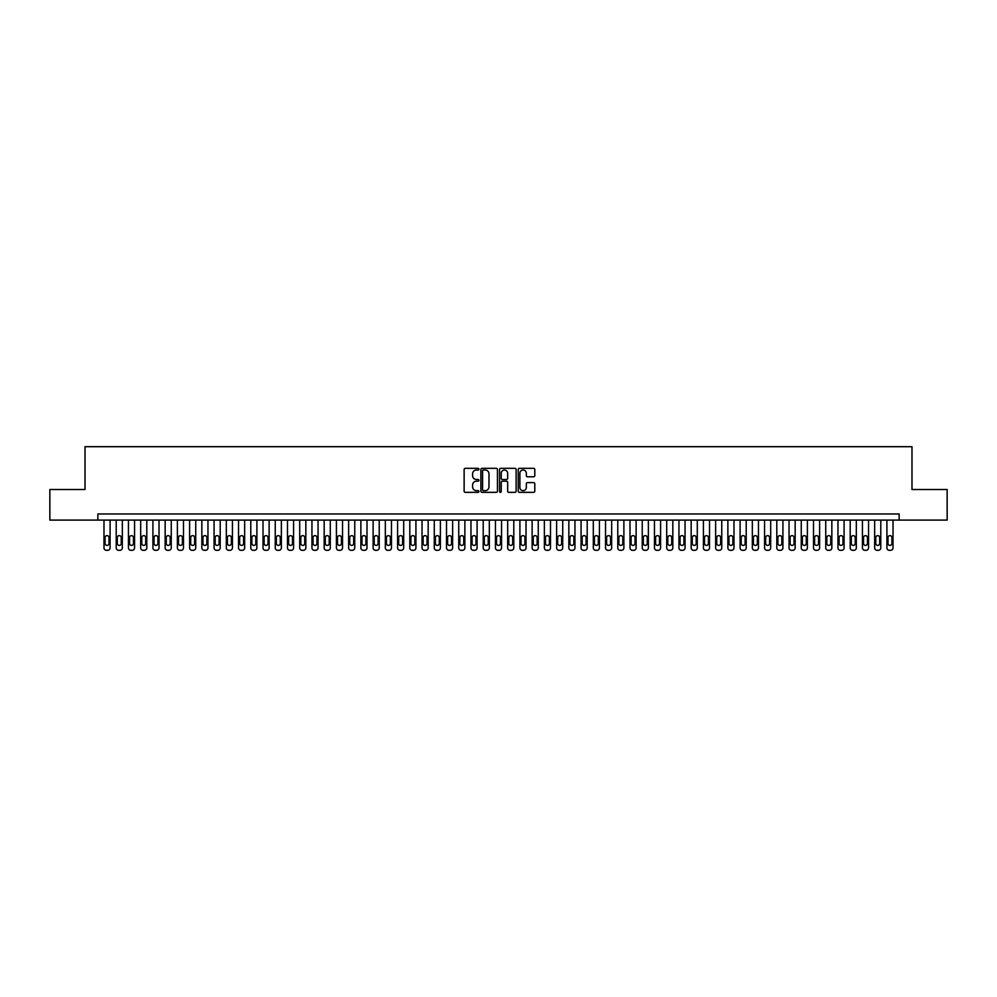 <?xml version="1.0" encoding="UTF-8"?>
<svg xmlns="http://www.w3.org/2000/svg" width="997" height="997" viewBox="0 0 997 997"><rect width="100%" height="100%" fill="white"/><g stroke="black" fill="none" stroke-linecap="round" stroke-linejoin="round"><path stroke-width="1.5" d="M478.921 469.163A0.835 0.835 0 0 0 478.086 468.328L465.325 468.328A1.196 1.196 0 0 0 464.128 469.525L464.128 491.135A1.196 1.196 0 0 0 465.325 492.344L478.086 492.344A0.835 0.835 0 0 0 478.921 491.496A0.835 0.835 0 0 0 478.086 490.661L476.441 490.661A3.838 3.838 0 0 1 472.59 486.823L472.59 485.016A3.838 3.838 0 0 1 476.441 481.177L478.086 481.177A0.835 0.835 0 0 0 478.921 480.33A0.835 0.835 0 0 0 478.086 479.495L476.441 479.495A3.838 3.838 0 0 1 472.59 475.656L472.59 473.849A3.838 3.838 0 0 1 476.441 470.011L478.086 470.011A0.835 0.835 0 0 0 478.921 469.163M533.594 476.79A1.196 1.196 0 0 0 534.791 475.594L534.791 469.525A1.196 1.196 0 0 0 533.594 468.328L519.425 468.328A1.196 1.196 0 0 0 518.228 469.525L518.228 491.135A1.196 1.196 0 0 0 519.425 492.344L533.594 492.344A1.196 1.196 0 0 0 534.791 491.135L534.791 483.819A1.196 1.196 0 0 0 533.594 482.61L527.525 482.61A1.196 1.196 0 0 0 526.329 483.819L526.329 487.446A3.215 3.215 0 0 1 523.113 490.661A3.215 3.215 0 0 1 519.898 487.446L519.898 473.214A3.215 3.215 0 0 1 523.113 470.011A3.215 3.215 0 0 1 526.329 473.214L526.329 475.594A1.196 1.196 0 0 0 527.525 476.79L533.594 476.79M97.868 520.098L49.85 520.098L49.85 489.515L85.019 489.515L85.019 446.693L911.981 446.693L911.981 489.515L947.15 489.515L947.15 520.098L899.132 520.098L899.132 513.978L97.868 513.978L97.868 520.098L899.132 520.098M497.453 469.525A1.196 1.196 0 0 0 496.244 468.328L482.074 468.328A1.196 1.196 0 0 0 480.878 469.525L480.878 491.135A1.196 1.196 0 0 0 482.074 492.344L496.244 492.344A1.196 1.196 0 0 0 497.453 491.135L497.453 469.525M500.756 468.328L514.926 468.328A1.196 1.196 0 0 1 516.122 469.525L516.122 491.135A1.196 1.196 0 0 1 514.926 492.344L508.856 492.344A1.196 1.196 0 0 1 507.66 491.135L507.66 482.374A1.196 1.196 0 0 0 506.451 481.177L502.438 481.177A1.196 1.196 0 0 0 501.229 482.374L501.229 491.496A0.835 0.835 0 0 1 500.394 492.344A0.835 0.835 0 0 1 499.547 491.496L499.547 469.525A1.196 1.196 0 0 1 500.756 468.328M483.395 470.011A0.835 0.835 0 0 0 482.56 470.846L482.56 489.814A0.835 0.835 0 0 0 483.395 490.661L485.14 490.661A3.838 3.838 0 0 0 488.979 486.823L488.979 473.849A3.838 3.838 0 0 0 485.14 470.011L483.395 470.011M507.66 473.276A3.215 3.215 0 0 0 504.445 470.073A3.215 3.215 0 0 0 501.229 473.276L501.229 478.298A1.196 1.196 0 0 0 502.438 479.495L506.451 479.495A1.196 1.196 0 0 0 507.66 478.298L507.66 473.276M110.094 520.098L110.094 547.864A2.443 2.443 0 0 1 107.651 550.307L106.43 550.307A2.443 2.443 0 0 1 103.987 547.864L103.987 520.098M108.997 543.452L108.997 537.582A1.957 1.957 0 0 0 107.04 535.626A1.957 1.957 0 0 0 105.084 537.582L105.084 543.452A1.957 1.957 0 0 0 107.04 545.409A1.957 1.957 0 0 0 108.997 543.452M122.332 520.098L122.332 547.864A2.443 2.443 0 0 1 119.889 550.307L118.655 550.307A2.443 2.443 0 0 1 116.213 547.864L116.213 520.098M121.235 543.452L121.235 537.582A1.957 1.957 0 0 0 119.279 535.626A1.957 1.957 0 0 0 117.31 537.582L117.31 543.452A1.957 1.957 0 0 0 119.279 545.409A1.957 1.957 0 0 0 121.235 543.452M134.57 520.098L134.57 547.864A2.443 2.443 0 0 1 132.115 550.307L130.894 550.307A2.443 2.443 0 0 1 128.451 547.864L128.451 520.098M133.461 543.452L133.461 537.582A1.957 1.957 0 0 0 131.504 535.626A1.957 1.957 0 0 0 129.548 537.582L129.548 543.452A1.957 1.957 0 0 0 131.504 545.409A1.957 1.957 0 0 0 133.461 543.452M146.796 520.098L146.796 547.864A2.443 2.443 0 0 1 144.353 550.307L143.132 550.307A2.443 2.443 0 0 1 140.677 547.864L140.677 520.098M145.699 543.452L145.699 537.582A1.957 1.957 0 0 0 143.742 535.626A1.957 1.957 0 0 0 141.786 537.582L141.786 543.452A1.957 1.957 0 0 0 143.742 545.409A1.957 1.957 0 0 0 145.699 543.452M159.034 520.098L159.034 547.864A2.443 2.443 0 0 1 156.579 550.307L155.358 550.307A2.443 2.443 0 0 1 152.915 547.864L152.915 520.098M157.925 543.452L157.925 537.582A1.957 1.957 0 0 0 155.968 535.626A1.957 1.957 0 0 0 154.012 537.582L154.012 543.452A1.957 1.957 0 0 0 155.968 545.409A1.957 1.957 0 0 0 157.925 543.452M171.26 520.098L171.26 547.864A2.443 2.443 0 0 1 168.817 550.307L167.596 550.307A2.443 2.443 0 0 1 165.153 547.864L165.153 520.098M170.163 543.452L170.163 537.582A1.957 1.957 0 0 0 168.206 535.626A1.957 1.957 0 0 0 166.25 537.582L166.25 543.452A1.957 1.957 0 0 0 168.206 545.409A1.957 1.957 0 0 0 170.163 543.452M183.498 520.098L183.498 547.864A2.443 2.443 0 0 1 181.055 550.307L179.821 550.307A2.443 2.443 0 0 1 177.379 547.864L177.379 520.098M182.401 543.452L182.401 537.582A1.957 1.957 0 0 0 180.445 535.626A1.957 1.957 0 0 0 178.475 537.582L178.475 543.452A1.957 1.957 0 0 0 180.445 545.409A1.957 1.957 0 0 0 182.401 543.452M195.736 520.098L195.736 547.864A2.443 2.443 0 0 1 193.281 550.307L192.06 550.307A2.443 2.443 0 0 1 189.617 547.864L189.617 520.098M194.627 543.452L194.627 537.582A1.957 1.957 0 0 0 192.67 535.626A1.957 1.957 0 0 0 190.714 537.582L190.714 543.452A1.957 1.957 0 0 0 192.67 545.409A1.957 1.957 0 0 0 194.627 543.452M207.962 520.098L207.962 547.864A2.443 2.443 0 0 1 205.519 550.307L204.298 550.307A2.443 2.443 0 0 1 201.843 547.864L201.843 520.098M206.865 543.452L206.865 537.582A1.957 1.957 0 0 0 204.908 535.626A1.957 1.957 0 0 0 202.952 537.582L202.952 543.452A1.957 1.957 0 0 0 204.908 545.409A1.957 1.957 0 0 0 206.865 543.452M220.2 520.098L220.2 547.864A2.443 2.443 0 0 1 217.745 550.307L216.523 550.307A2.443 2.443 0 0 1 214.081 547.864L214.081 520.098M219.091 543.452L219.091 537.582A1.957 1.957 0 0 0 217.134 535.626A1.957 1.957 0 0 0 215.178 537.582L215.178 543.452A1.957 1.957 0 0 0 217.134 545.409A1.957 1.957 0 0 0 219.091 543.452M232.426 520.098L232.426 547.864A2.443 2.443 0 0 1 229.983 550.307L228.762 550.307A2.443 2.443 0 0 1 226.319 547.864L226.319 520.098M231.329 543.452L231.329 537.582A1.957 1.957 0 0 0 229.372 535.626A1.957 1.957 0 0 0 227.416 537.582L227.416 543.452A1.957 1.957 0 0 0 229.372 545.409A1.957 1.957 0 0 0 231.329 543.452M244.664 520.098L244.664 547.864A2.443 2.443 0 0 1 242.221 550.307L240.987 550.307A2.443 2.443 0 0 1 238.545 547.864L238.545 520.098M243.567 543.452L243.567 537.582A1.957 1.957 0 0 0 241.61 535.626A1.957 1.957 0 0 0 239.641 537.582L239.641 543.452A1.957 1.957 0 0 0 241.61 545.409A1.957 1.957 0 0 0 243.567 543.452M256.89 520.098L256.89 547.864A2.443 2.443 0 0 1 254.447 550.307L253.226 550.307A2.443 2.443 0 0 1 250.783 547.864L250.783 520.098M255.793 543.452L255.793 537.582A1.957 1.957 0 0 0 253.836 535.626A1.957 1.957 0 0 0 251.88 537.582L251.88 543.452A1.957 1.957 0 0 0 253.836 545.409A1.957 1.957 0 0 0 255.793 543.452M269.128 520.098L269.128 547.864A2.443 2.443 0 0 1 266.685 550.307L265.464 550.307A2.443 2.443 0 0 1 263.009 547.864L263.009 520.098M268.031 543.452L268.031 537.582A1.957 1.957 0 0 0 266.074 535.626A1.957 1.957 0 0 0 264.118 537.582L264.118 543.452A1.957 1.957 0 0 0 266.074 545.409A1.957 1.957 0 0 0 268.031 543.452M281.366 520.098L281.366 547.864A2.443 2.443 0 0 1 278.911 550.307L277.689 550.307A2.443 2.443 0 0 1 275.247 547.864L275.247 520.098M280.257 543.452L280.257 537.582A1.957 1.957 0 0 0 278.3 535.626A1.957 1.957 0 0 0 276.343 537.582L276.343 543.452A1.957 1.957 0 0 0 278.3 545.409A1.957 1.957 0 0 0 280.257 543.452M293.592 520.098L293.592 547.864A2.443 2.443 0 0 1 291.149 550.307L289.928 550.307A2.443 2.443 0 0 1 287.472 547.864L287.472 520.098M292.495 543.452L292.495 537.582A1.957 1.957 0 0 0 290.538 535.626A1.957 1.957 0 0 0 288.582 537.582L288.582 543.452A1.957 1.957 0 0 0 290.538 545.409A1.957 1.957 0 0 0 292.495 543.452M305.83 520.098L305.83 547.864A2.443 2.443 0 0 1 303.387 550.307L302.153 550.307A2.443 2.443 0 0 1 299.711 547.864L299.711 520.098M304.733 543.452L304.733 537.582A1.957 1.957 0 0 0 302.764 535.626A1.957 1.957 0 0 0 300.807 537.582L300.807 543.452A1.957 1.957 0 0 0 302.764 545.409A1.957 1.957 0 0 0 304.733 543.452M318.055 520.098L318.055 547.864A2.443 2.443 0 0 1 315.613 550.307L314.391 550.307A2.443 2.443 0 0 1 311.949 547.864L311.949 520.098M316.959 543.452L316.959 537.582A1.957 1.957 0 0 0 315.002 535.626A1.957 1.957 0 0 0 313.046 537.582L313.046 543.452A1.957 1.957 0 0 0 315.002 545.409A1.957 1.957 0 0 0 316.959 543.452M330.294 520.098L330.294 547.864A2.443 2.443 0 0 1 327.851 550.307L326.63 550.307A2.443 2.443 0 0 1 324.175 547.864L324.175 520.098M329.197 543.452L329.197 537.582A1.957 1.957 0 0 0 327.24 535.626A1.957 1.957 0 0 0 325.284 537.582L325.284 543.452A1.957 1.957 0 0 0 327.24 545.409A1.957 1.957 0 0 0 329.197 543.452M342.532 520.098L342.532 547.864A2.443 2.443 0 0 1 340.077 550.307L338.855 550.307A2.443 2.443 0 0 1 336.413 547.864L336.413 520.098M341.423 543.452L341.423 537.582A1.957 1.957 0 0 0 339.466 535.626A1.957 1.957 0 0 0 337.509 537.582L337.509 543.452A1.957 1.957 0 0 0 339.466 545.409A1.957 1.957 0 0 0 341.423 543.452M354.758 520.098L354.758 547.864A2.443 2.443 0 0 1 352.315 550.307L351.094 550.307A2.443 2.443 0 0 1 348.638 547.864L348.638 520.098M353.661 543.452L353.661 537.582A1.957 1.957 0 0 0 351.704 535.626A1.957 1.957 0 0 0 349.748 537.582L349.748 543.452A1.957 1.957 0 0 0 351.704 545.409A1.957 1.957 0 0 0 353.661 543.452M366.996 520.098L366.996 547.864A2.443 2.443 0 0 1 364.553 550.307L363.319 550.307A2.443 2.443 0 0 1 360.877 547.864L360.877 520.098M365.899 543.452L365.899 537.582A1.957 1.957 0 0 0 363.93 535.626A1.957 1.957 0 0 0 361.973 537.582L361.973 543.452A1.957 1.957 0 0 0 363.93 545.409A1.957 1.957 0 0 0 365.899 543.452M379.221 520.098L379.221 547.864A2.443 2.443 0 0 1 376.779 550.307L375.557 550.307A2.443 2.443 0 0 1 373.115 547.864L373.115 520.098M378.125 543.452L378.125 537.582A1.957 1.957 0 0 0 376.168 535.626A1.957 1.957 0 0 0 374.211 537.582L374.211 543.452A1.957 1.957 0 0 0 376.168 545.409A1.957 1.957 0 0 0 378.125 543.452M391.46 520.098L391.46 547.864A2.443 2.443 0 0 1 389.017 550.307L387.796 550.307A2.443 2.443 0 0 1 385.341 547.864L385.341 520.098M390.363 543.452L390.363 537.582A1.957 1.957 0 0 0 388.406 535.626A1.957 1.957 0 0 0 386.45 537.582L386.45 543.452A1.957 1.957 0 0 0 388.406 545.409A1.957 1.957 0 0 0 390.363 543.452M403.698 520.098L403.698 547.864A2.443 2.443 0 0 1 401.243 550.307L400.021 550.307A2.443 2.443 0 0 1 397.579 547.864L397.579 520.098M402.589 543.452L402.589 537.582A1.957 1.957 0 0 0 400.632 535.626A1.957 1.957 0 0 0 398.675 537.582L398.675 543.452A1.957 1.957 0 0 0 400.632 545.409A1.957 1.957 0 0 0 402.589 543.452M415.923 520.098L415.923 547.864A2.443 2.443 0 0 1 413.481 550.307L412.26 550.307A2.443 2.443 0 0 1 409.804 547.864L409.804 520.098M414.827 543.452L414.827 537.582A1.957 1.957 0 0 0 412.87 535.626A1.957 1.957 0 0 0 410.914 537.582L410.914 543.452A1.957 1.957 0 0 0 412.87 545.409A1.957 1.957 0 0 0 414.827 543.452M428.162 520.098L428.162 547.864A2.443 2.443 0 0 1 425.719 550.307L424.485 550.307A2.443 2.443 0 0 1 422.043 547.864L422.043 520.098M427.052 543.452L427.052 537.582A1.957 1.957 0 0 0 425.096 535.626A1.957 1.957 0 0 0 423.139 537.582L423.139 543.452A1.957 1.957 0 0 0 425.096 545.409A1.957 1.957 0 0 0 427.052 543.452M440.387 520.098L440.387 547.864A2.443 2.443 0 0 1 437.945 550.307L436.723 550.307A2.443 2.443 0 0 1 434.281 547.864L434.281 520.098M439.291 543.452L439.291 537.582A1.957 1.957 0 0 0 437.334 535.626A1.957 1.957 0 0 0 435.377 537.582L435.377 543.452A1.957 1.957 0 0 0 437.334 545.409A1.957 1.957 0 0 0 439.291 543.452M452.626 520.098L452.626 547.864A2.443 2.443 0 0 1 450.183 550.307L448.962 550.307A2.443 2.443 0 0 1 446.506 547.864L446.506 520.098M451.529 543.452L451.529 537.582A1.957 1.957 0 0 0 449.572 535.626A1.957 1.957 0 0 0 447.616 537.582L447.616 543.452A1.957 1.957 0 0 0 449.572 545.409A1.957 1.957 0 0 0 451.529 543.452M464.864 520.098L464.864 547.864A2.443 2.443 0 0 1 462.409 550.307L461.187 550.307A2.443 2.443 0 0 1 458.745 547.864L458.745 520.098M463.755 543.452L463.755 537.582A1.957 1.957 0 0 0 461.798 535.626A1.957 1.957 0 0 0 459.841 537.582L459.841 543.452A1.957 1.957 0 0 0 461.798 545.409A1.957 1.957 0 0 0 463.755 543.452M477.089 520.098L477.089 547.864A2.443 2.443 0 0 1 474.647 550.307L473.425 550.307A2.443 2.443 0 0 1 470.97 547.864L470.97 520.098M475.993 543.452L475.993 537.582A1.957 1.957 0 0 0 474.036 535.626A1.957 1.957 0 0 0 472.08 537.582L472.08 543.452A1.957 1.957 0 0 0 474.036 545.409A1.957 1.957 0 0 0 475.993 543.452M489.328 520.098L489.328 547.864A2.443 2.443 0 0 1 486.872 550.307L485.651 550.307A2.443 2.443 0 0 1 483.209 547.864L483.209 520.098M488.218 543.452L488.218 537.582A1.957 1.957 0 0 0 486.262 535.626A1.957 1.957 0 0 0 484.305 537.582L484.305 543.452A1.957 1.957 0 0 0 486.262 545.409A1.957 1.957 0 0 0 488.218 543.452M501.553 520.098L501.553 547.864A2.443 2.443 0 0 1 499.111 550.307L497.889 550.307A2.443 2.443 0 0 1 495.447 547.864L495.447 520.098M500.457 543.452L500.457 537.582A1.957 1.957 0 0 0 498.5 535.626A1.957 1.957 0 0 0 496.543 537.582L496.543 543.452A1.957 1.957 0 0 0 498.5 545.409A1.957 1.957 0 0 0 500.457 543.452M513.791 520.098L513.791 547.864A2.443 2.443 0 0 1 511.349 550.307L510.128 550.307A2.443 2.443 0 0 1 507.672 547.864L507.672 520.098M512.695 543.452L512.695 537.582A1.957 1.957 0 0 0 510.738 535.626A1.957 1.957 0 0 0 508.782 537.582L508.782 543.452A1.957 1.957 0 0 0 510.738 545.409A1.957 1.957 0 0 0 512.695 543.452M526.03 520.098L526.03 547.864A2.443 2.443 0 0 1 523.575 550.307L522.353 550.307A2.443 2.443 0 0 1 519.911 547.864L519.911 520.098M524.921 543.452L524.921 537.582A1.957 1.957 0 0 0 522.964 535.626A1.957 1.957 0 0 0 521.007 537.582L521.007 543.452A1.957 1.957 0 0 0 522.964 545.409A1.957 1.957 0 0 0 524.921 543.452M538.255 520.098L538.255 547.864A2.443 2.443 0 0 1 535.813 550.307L534.591 550.307A2.443 2.443 0 0 1 532.136 547.864L532.136 520.098M537.159 543.452L537.159 537.582A1.957 1.957 0 0 0 535.202 535.626A1.957 1.957 0 0 0 533.245 537.582L533.245 543.452A1.957 1.957 0 0 0 535.202 545.409A1.957 1.957 0 0 0 537.159 543.452M550.494 520.098L550.494 547.864A2.443 2.443 0 0 1 548.038 550.307L546.817 550.307A2.443 2.443 0 0 1 544.374 547.864L544.374 520.098M549.384 543.452L549.384 537.582A1.957 1.957 0 0 0 547.428 535.626A1.957 1.957 0 0 0 545.471 537.582L545.471 543.452A1.957 1.957 0 0 0 547.428 545.409A1.957 1.957 0 0 0 549.384 543.452M562.719 520.098L562.719 547.864A2.443 2.443 0 0 1 560.277 550.307L559.055 550.307A2.443 2.443 0 0 1 556.613 547.864L556.613 520.098M561.623 543.452L561.623 537.582A1.957 1.957 0 0 0 559.666 535.626A1.957 1.957 0 0 0 557.709 537.582L557.709 543.452A1.957 1.957 0 0 0 559.666 545.409A1.957 1.957 0 0 0 561.623 543.452M574.957 520.098L574.957 547.864A2.443 2.443 0 0 1 572.515 550.307L571.281 550.307A2.443 2.443 0 0 1 568.838 547.864L568.838 520.098M573.861 543.452L573.861 537.582A1.957 1.957 0 0 0 571.904 535.626A1.957 1.957 0 0 0 569.948 537.582L569.948 543.452A1.957 1.957 0 0 0 571.904 545.409A1.957 1.957 0 0 0 573.861 543.452M587.196 520.098L587.196 547.864A2.443 2.443 0 0 1 584.74 550.307L583.519 550.307A2.443 2.443 0 0 1 581.077 547.864L581.077 520.098M586.086 543.452L586.086 537.582A1.957 1.957 0 0 0 584.13 535.626A1.957 1.957 0 0 0 582.173 537.582L582.173 543.452A1.957 1.957 0 0 0 584.13 545.409A1.957 1.957 0 0 0 586.086 543.452M599.421 520.098L599.421 547.864A2.443 2.443 0 0 1 596.979 550.307L595.757 550.307A2.443 2.443 0 0 1 593.302 547.864L593.302 520.098M598.325 543.452L598.325 537.582A1.957 1.957 0 0 0 596.368 535.626A1.957 1.957 0 0 0 594.411 537.582L594.411 543.452A1.957 1.957 0 0 0 596.368 545.409A1.957 1.957 0 0 0 598.325 543.452M611.66 520.098L611.66 547.864A2.443 2.443 0 0 1 609.204 550.307L607.983 550.307A2.443 2.443 0 0 1 605.54 547.864L605.54 520.098M610.55 543.452L610.55 537.582A1.957 1.957 0 0 0 608.594 535.626A1.957 1.957 0 0 0 606.637 537.582L606.637 543.452A1.957 1.957 0 0 0 608.594 545.409A1.957 1.957 0 0 0 610.55 543.452M623.885 520.098L623.885 547.864A2.443 2.443 0 0 1 621.443 550.307L620.221 550.307A2.443 2.443 0 0 1 617.779 547.864L617.779 520.098M622.789 543.452L622.789 537.582A1.957 1.957 0 0 0 620.832 535.626A1.957 1.957 0 0 0 618.875 537.582L618.875 543.452A1.957 1.957 0 0 0 620.832 545.409A1.957 1.957 0 0 0 622.789 543.452M636.123 520.098L636.123 547.864A2.443 2.443 0 0 1 633.681 550.307L632.447 550.307A2.443 2.443 0 0 1 630.004 547.864L630.004 520.098M635.027 543.452L635.027 537.582A1.957 1.957 0 0 0 633.07 535.626A1.957 1.957 0 0 0 631.101 537.582L631.101 543.452A1.957 1.957 0 0 0 633.07 545.409A1.957 1.957 0 0 0 635.027 543.452M648.362 520.098L648.362 547.864A2.443 2.443 0 0 1 645.906 550.307L644.685 550.307A2.443 2.443 0 0 1 642.242 547.864L642.242 520.098M647.252 543.452L647.252 537.582A1.957 1.957 0 0 0 645.296 535.626A1.957 1.957 0 0 0 643.339 537.582L643.339 543.452A1.957 1.957 0 0 0 645.296 545.409A1.957 1.957 0 0 0 647.252 543.452M660.587 520.098L660.587 547.864A2.443 2.443 0 0 1 658.145 550.307L656.923 550.307A2.443 2.443 0 0 1 654.468 547.864L654.468 520.098M659.491 543.452L659.491 537.582A1.957 1.957 0 0 0 657.534 535.626A1.957 1.957 0 0 0 655.577 537.582L655.577 543.452A1.957 1.957 0 0 0 657.534 545.409A1.957 1.957 0 0 0 659.491 543.452M672.825 520.098L672.825 547.864A2.443 2.443 0 0 1 670.37 550.307L669.149 550.307A2.443 2.443 0 0 1 666.706 547.864L666.706 520.098M671.716 543.452L671.716 537.582A1.957 1.957 0 0 0 669.76 535.626A1.957 1.957 0 0 0 667.803 537.582L667.803 543.452A1.957 1.957 0 0 0 669.76 545.409A1.957 1.957 0 0 0 671.716 543.452M685.051 520.098L685.051 547.864A2.443 2.443 0 0 1 682.609 550.307L681.387 550.307A2.443 2.443 0 0 1 678.945 547.864L678.945 520.098M683.954 543.452L683.954 537.582A1.957 1.957 0 0 0 681.998 535.626A1.957 1.957 0 0 0 680.041 537.582L680.041 543.452A1.957 1.957 0 0 0 681.998 545.409A1.957 1.957 0 0 0 683.954 543.452M697.289 520.098L697.289 547.864A2.443 2.443 0 0 1 694.847 550.307L693.613 550.307A2.443 2.443 0 0 1 691.17 547.864L691.17 520.098M696.193 543.452L696.193 537.582A1.957 1.957 0 0 0 694.236 535.626A1.957 1.957 0 0 0 692.267 537.582L692.267 543.452A1.957 1.957 0 0 0 694.236 545.409A1.957 1.957 0 0 0 696.193 543.452M709.528 520.098L709.528 547.864A2.443 2.443 0 0 1 707.072 550.307L705.851 550.307A2.443 2.443 0 0 1 703.408 547.864L703.408 520.098M708.418 543.452L708.418 537.582A1.957 1.957 0 0 0 706.462 535.626A1.957 1.957 0 0 0 704.505 537.582L704.505 543.452A1.957 1.957 0 0 0 706.462 545.409A1.957 1.957 0 0 0 708.418 543.452M721.753 520.098L721.753 547.864A2.443 2.443 0 0 1 719.311 550.307L718.089 550.307A2.443 2.443 0 0 1 715.634 547.864L715.634 520.098M720.657 543.452L720.657 537.582A1.957 1.957 0 0 0 718.7 535.626A1.957 1.957 0 0 0 716.743 537.582L716.743 543.452A1.957 1.957 0 0 0 718.7 545.409A1.957 1.957 0 0 0 720.657 543.452M733.991 520.098L733.991 547.864A2.443 2.443 0 0 1 731.536 550.307L730.315 550.307A2.443 2.443 0 0 1 727.872 547.864L727.872 520.098M732.882 543.452L732.882 537.582A1.957 1.957 0 0 0 730.926 535.626A1.957 1.957 0 0 0 728.969 537.582L728.969 543.452A1.957 1.957 0 0 0 730.926 545.409A1.957 1.957 0 0 0 732.882 543.452M746.217 520.098L746.217 547.864A2.443 2.443 0 0 1 743.774 550.307L742.553 550.307A2.443 2.443 0 0 1 740.11 547.864L740.11 520.098M745.12 543.452L745.12 537.582A1.957 1.957 0 0 0 743.164 535.626A1.957 1.957 0 0 0 741.207 537.582L741.207 543.452A1.957 1.957 0 0 0 743.164 545.409A1.957 1.957 0 0 0 745.12 543.452M758.455 520.098L758.455 547.864A2.443 2.443 0 0 1 756.013 550.307L754.779 550.307A2.443 2.443 0 0 1 752.336 547.864L752.336 520.098M757.359 543.452L757.359 537.582A1.957 1.957 0 0 0 755.39 535.626A1.957 1.957 0 0 0 753.433 537.582L753.433 543.452A1.957 1.957 0 0 0 755.39 545.409A1.957 1.957 0 0 0 757.359 543.452M770.681 520.098L770.681 547.864A2.443 2.443 0 0 1 768.238 550.307L767.017 550.307A2.443 2.443 0 0 1 764.574 547.864L764.574 520.098M769.584 543.452L769.584 537.582A1.957 1.957 0 0 0 767.628 535.626A1.957 1.957 0 0 0 765.671 537.582L765.671 543.452A1.957 1.957 0 0 0 767.628 545.409A1.957 1.957 0 0 0 769.584 543.452M782.919 520.098L782.919 547.864A2.443 2.443 0 0 1 780.477 550.307L779.255 550.307A2.443 2.443 0 0 1 776.8 547.864L776.8 520.098M781.822 543.452L781.822 537.582A1.957 1.957 0 0 0 779.866 535.626A1.957 1.957 0 0 0 777.909 537.582L777.909 543.452A1.957 1.957 0 0 0 779.866 545.409A1.957 1.957 0 0 0 781.822 543.452M795.157 520.098L795.157 547.864A2.443 2.443 0 0 1 792.702 550.307L791.481 550.307A2.443 2.443 0 0 1 789.038 547.864L789.038 520.098M794.048 543.452L794.048 537.582A1.957 1.957 0 0 0 792.092 535.626A1.957 1.957 0 0 0 790.135 537.582L790.135 543.452A1.957 1.957 0 0 0 792.092 545.409A1.957 1.957 0 0 0 794.048 543.452M807.383 520.098L807.383 547.864A2.443 2.443 0 0 1 804.94 550.307L803.719 550.307A2.443 2.443 0 0 1 801.264 547.864L801.264 520.098M806.286 543.452L806.286 537.582A1.957 1.957 0 0 0 804.33 535.626A1.957 1.957 0 0 0 802.373 537.582L802.373 543.452A1.957 1.957 0 0 0 804.33 545.409A1.957 1.957 0 0 0 806.286 543.452M819.621 520.098L819.621 547.864A2.443 2.443 0 0 1 817.179 550.307L815.945 550.307A2.443 2.443 0 0 1 813.502 547.864L813.502 520.098M818.525 543.452L818.525 537.582A1.957 1.957 0 0 0 816.555 535.626A1.957 1.957 0 0 0 814.599 537.582L814.599 543.452A1.957 1.957 0 0 0 816.555 545.409A1.957 1.957 0 0 0 818.525 543.452M831.847 520.098L831.847 547.864A2.443 2.443 0 0 1 829.404 550.307L828.183 550.307A2.443 2.443 0 0 1 825.74 547.864L825.74 520.098M830.75 543.452L830.75 537.582A1.957 1.957 0 0 0 828.794 535.626A1.957 1.957 0 0 0 826.837 537.582L826.837 543.452A1.957 1.957 0 0 0 828.794 545.409A1.957 1.957 0 0 0 830.75 543.452M844.085 520.098L844.085 547.864A2.443 2.443 0 0 1 841.642 550.307L840.421 550.307A2.443 2.443 0 0 1 837.966 547.864L837.966 520.098M842.988 543.452L842.988 537.582A1.957 1.957 0 0 0 841.032 535.626A1.957 1.957 0 0 0 839.075 537.582L839.075 543.452A1.957 1.957 0 0 0 841.032 545.409A1.957 1.957 0 0 0 842.988 543.452M856.323 520.098L856.323 547.864A2.443 2.443 0 0 1 853.868 550.307L852.647 550.307A2.443 2.443 0 0 1 850.204 547.864L850.204 520.098M855.214 543.452L855.214 537.582A1.957 1.957 0 0 0 853.258 535.626A1.957 1.957 0 0 0 851.301 537.582L851.301 543.452A1.957 1.957 0 0 0 853.258 545.409A1.957 1.957 0 0 0 855.214 543.452M868.549 520.098L868.549 547.864A2.443 2.443 0 0 1 866.106 550.307L864.885 550.307A2.443 2.443 0 0 1 862.43 547.864L862.43 520.098M867.452 543.452L867.452 537.582A1.957 1.957 0 0 0 865.496 535.626A1.957 1.957 0 0 0 863.539 537.582L863.539 543.452A1.957 1.957 0 0 0 865.496 545.409A1.957 1.957 0 0 0 867.452 543.452M880.787 520.098L880.787 547.864A2.443 2.443 0 0 1 878.345 550.307L877.111 550.307A2.443 2.443 0 0 1 874.668 547.864L874.668 520.098M879.69 543.452L879.69 537.582A1.957 1.957 0 0 0 877.721 535.626A1.957 1.957 0 0 0 875.765 537.582L875.765 543.452A1.957 1.957 0 0 0 877.721 545.409A1.957 1.957 0 0 0 879.69 543.452M893.013 520.098L893.013 547.864A2.443 2.443 0 0 1 890.57 550.307L889.349 550.307A2.443 2.443 0 0 1 886.906 547.864L886.906 520.098M891.916 543.452L891.916 537.582A1.957 1.957 0 0 0 889.96 535.626A1.957 1.957 0 0 0 888.003 537.582L888.003 543.452A1.957 1.957 0 0 0 889.96 545.409A1.957 1.957 0 0 0 891.916 543.452"/></g></svg>
